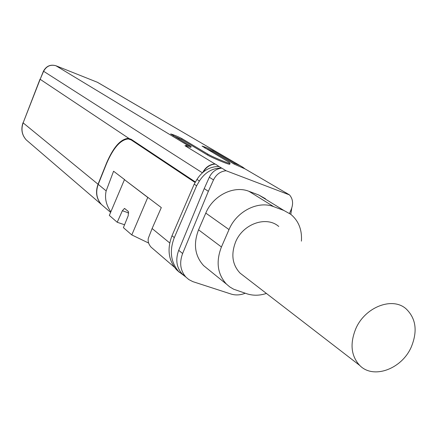 <?xml version="1.0" encoding="UTF-8"?>
<svg xmlns="http://www.w3.org/2000/svg" width="437" height="437" viewBox="0 0 437 437"><rect width="100%" height="100%" fill="white"/><g stroke="black" fill="none" stroke-linecap="round" stroke-linejoin="round"><path stroke-width="0.66" d="M43.432 71.215L40.155 79.299L43.58 71.324C46.437 66.08 50.594 64.239 56.056 65.796L97.5 82.32L240.317 165.754M195.448 182.021L131.22 139.332L128.331 138.343C120.607 139.026 113.352 147.242 106.573 163.001L98.046 184.234C95.282 192.018 96.38 198.742 101.335 204.412L103.793 206.526M128.904 138.409L40.155 79.299L23.139 122.868L40.013 79.179M191.166 146.515L187.681 145.363L184.96 145.718L190.8 147.378L191.166 146.515L170.676 133.924C173.899 134.847 177.651 136.41 181.929 138.616L207.826 154.103C212.016 156.708 227.803 163.34 230.059 163.443L229.687 164.307C227.426 164.208 211.639 157.582 207.449 154.971L207.826 154.103M204.642 147.864L212.726 151.524L234.068 164.077L245.004 168.868L242.814 167.213L97.369 82.265M234.068 164.077L234.434 163.23L239.585 165.415M230.059 163.443L229.152 162.335L202.069 146.105C205.172 147.001 208.842 148.536 213.076 150.71L234.434 163.23M355.767 328.777C349.747 343.733 351.069 355.953 359.727 365.43C373.302 379.6 401.854 369.041 411.304 346.945C417.745 331.137 416.008 318.442 406.099 308.855C392.41 296.472 364.977 307.042 355.767 328.777M243.704 275.916L240.104 273.141C232.32 264.817 230.823 254.41 235.619 241.918C242.967 223.799 266.433 215.594 278.757 226.47M301.415 241.131C302.153 229.747 298.586 220.794 290.714 214.272L283.832 210.443L273.77 206.69C258.191 200.381 236.586 211.268 229.015 229.572L221.428 246.981C215.763 261.714 217.435 274.086 226.437 284.105L229.818 286.956L233.626 289.201L247.08 293.844C253.263 295.789 259.709 295.658 266.417 293.44M265.423 198.709L258.726 194.984L248.959 191.313C233.833 185.151 213.005 195.514 205.789 213.098L198.556 229.818C193.159 243.977 194.847 255.907 203.62 265.625L207.766 268.984M221.532 168.032L219.008 166.492C209.815 166.524 202.468 170.834 196.972 179.416L194.203 184.152L171.998 235.762C166.939 249.003 168.436 260.321 176.493 269.711L178.799 271.694C170.72 262.271 169.223 250.914 174.308 237.613L196.623 185.774L199.409 181.022C204.931 172.397 212.306 168.065 221.532 168.032L221.827 168.141C216.244 168.72 212.076 171.757 209.328 177.242L204.226 188.582L178.711 250.319C175.341 259.474 176.439 267.28 182.011 273.737L184.785 276.124M178.799 271.694L185.605 276.829M219.008 166.492L215.687 164.285M176.493 269.711L179.574 272.48M182.934 274.644L183.278 274.829M196.623 185.774L194.203 184.152M277.5 187.926L285.394 192.509M290.802 214.338L291.752 208.067M203.287 172.02C206.106 167.202 210.06 164.552 215.141 164.077M202.724 172.495C205.483 167.311 209.542 164.454 214.895 163.924L215.709 164.236M285.192 192.335L289.518 194.924L226.093 170.736C220.472 171.326 216.277 174.385 213.502 179.907L208.356 191.33L182.622 253.52C179.219 262.741 180.317 270.601 185.916 277.096L188.85 279.593L192.864 281.641L231.047 294.035C235.609 295.45 240.334 295.183 245.217 293.232M229.857 163.908L229.687 164.307M173.101 135.628L181.579 139.441L207.449 154.971M214.895 163.924L184.96 145.712M226.093 170.736L221.827 168.141M245.004 168.868L277.424 187.839M124.561 224.765L117.214 222.264L109.332 215.419L124.447 179.667L147.766 197.442L131.794 234.931L148.635 243.054M128.811 212.972L122.355 210.738L124.479 208.449L128.325 211.393L128.238 215.643L123.403 227.644L131.794 234.931M153.469 249.21L151.044 247.129C148.613 244.261 147.711 241.29 148.34 238.209L152.109 228.524L161.308 207.586L124.447 179.667M124.643 179.651L113.576 171.217L106.169 190.887C104.536 198.01 106.098 204.986 110.851 211.819M122.355 210.738L117.214 222.264M147.766 197.442L148.427 197.77M103.957 206.668L101.499 204.56C96.544 198.884 95.446 192.154 98.216 184.37L106.552 163.602C113.33 147.853 120.579 139.632 128.303 138.95L131.193 139.933L195.148 182.535M208.356 191.33L204.226 188.582M289.529 213.403L291.353 209.088C293.451 203.555 292.839 198.835 289.518 194.924M28.367 141.714L26.247 139.895C21.948 135.028 20.91 129.352 23.139 122.868L98.046 184.234M55.925 65.747L187.681 145.363M55.914 65.741C50.463 64.206 46.306 66.02 43.449 71.176L202.375 172.801M212.726 151.524L213.076 150.71M221.428 246.981L198.556 229.818M229.015 229.572L205.789 213.098M273.77 206.69L248.959 191.313M283.832 210.443L258.726 194.984M174.308 237.613L171.998 235.762M199.409 181.022L196.972 179.416M181.579 139.441L181.929 138.616M169.725 242.956L152.109 228.524M106.169 190.887L98.216 184.37M213.502 179.907L209.328 177.242M133.372 140.763L131.193 139.933M182.622 253.52L178.711 250.319M23.008 122.721C20.79 129.303 21.872 135.022 26.247 139.895L101.335 204.412M240.104 273.141L359.727 365.43M203.62 265.625L226.437 284.105M124.479 208.449L124.949 208.613M128.331 138.343L131.603 139.583M151.044 247.129L174.412 267.209M182.011 273.737L185.916 277.096M101.499 204.56L110.61 212.387"/></g></svg>
